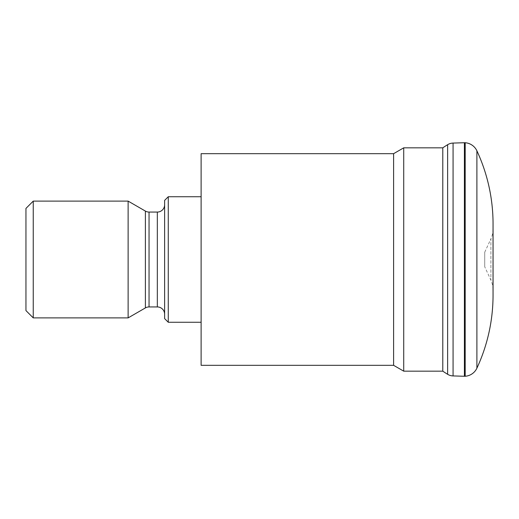 <?xml version="1.0" encoding="UTF-8"?>
<svg xmlns="http://www.w3.org/2000/svg" width="519" height="519" viewBox="0 0 519 519"><rect width="100%" height="100%" fill="white"/><g stroke="black" fill="none" stroke-linecap="round" stroke-linejoin="round"><path stroke-width="0.39" stroke-dasharray="2.6 1.95" d="M484.727 252.215L490.896 238.87L490.896 280.13L490.896 238.87A22.207 22.207 0 0 0 492.927 230.391L492.927 288.609A22.207 22.207 0 0 0 490.896 280.13L484.727 266.785L484.727 252.215L484.727 266.785M493.05 295.11A173.34 173.34 0 0 0 492.927 288.609L492.927 230.391A173.34 173.34 0 0 0 493.05 223.89L493.05 295.11M201.113 196.733L201.113 322.267L201.113 196.733M164.62 314.235L164.62 204.765L164.62 314.235M25.95 310.589L25.95 208.411M33.248 317.888L33.248 201.113M128.128 317.888L128.128 201.113M164.62 318.614L164.62 200.386M168.273 322.267L168.273 196.733M201.113 365.324L201.113 153.676M393.603 365.324L393.603 153.676M403.717 371.163L403.717 147.837M442.785 371.163L442.785 147.837M157.322 306.937L157.322 212.063M145.398 307.916L145.398 211.084M149.044 306.937L149.044 212.063M447.631 374.303L447.631 144.697M453.074 375.925L453.074 143.075M464.401 376.269L464.401 142.731M465.186 376.256L465.186 142.744M476.896 368.179L476.896 150.821"/><path stroke-width="0.78" d="M476.896 368.179A173.34 173.34 0 0 0 493.05 295.11L493.05 223.89A173.34 173.34 0 0 0 476.896 150.821L476.896 368.179A14.019 14.019 0 0 1 465.186 376.256A7.662 7.662 0 0 1 464.401 376.269L453.074 375.925A11.042 11.042 0 0 1 447.631 374.303A121.764 121.764 0 0 1 442.785 371.163L442.785 147.837A121.764 121.764 0 0 1 447.631 144.697A11.042 11.042 0 0 1 453.074 143.075L464.401 142.731A7.662 7.662 0 0 1 465.186 142.744A14.019 14.019 0 0 1 476.896 150.821M393.603 153.676L393.603 365.324L201.113 365.324L201.113 153.676L393.603 153.676L403.717 147.837L403.717 371.163L442.785 371.163M403.717 147.837L442.785 147.837M393.603 365.324L403.717 371.163M168.273 322.267L164.62 318.614L164.62 200.386L168.273 196.733L168.273 322.267L201.113 322.267M168.273 196.733L201.113 196.733M164.62 204.765A7.298 7.298 0 0 1 157.322 212.063L157.322 306.937A7.298 7.298 0 0 1 164.62 314.235M157.322 212.063L149.044 212.063L149.044 306.937L157.322 306.937M149.044 212.063A7.298 7.298 0 0 1 145.398 211.084L128.128 201.113L128.128 317.888L145.398 307.916A7.298 7.298 0 0 1 149.044 306.937M33.248 317.888L25.95 310.589L25.95 208.411L33.248 201.113L33.248 317.888L128.128 317.888M33.248 201.113L128.128 201.113M465.186 142.744L465.186 376.256M464.401 142.731L464.401 376.269M453.074 143.075L453.074 375.925M447.631 144.697L447.631 374.303M145.398 211.084L145.398 307.916"/></g></svg>

